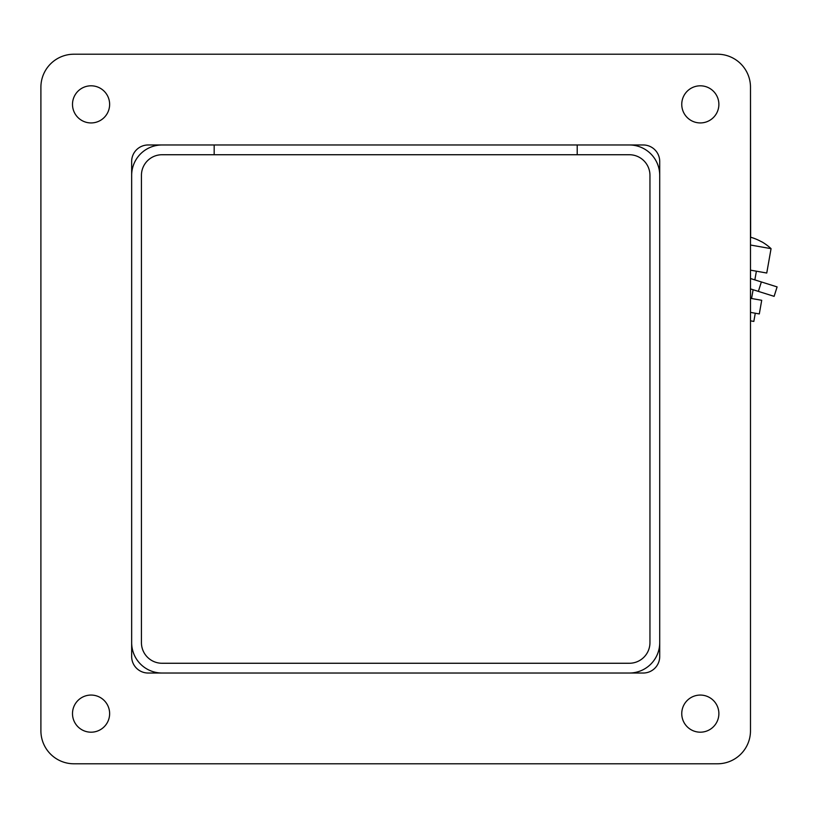 <?xml version="1.0" encoding="UTF-8"?>
<svg xmlns="http://www.w3.org/2000/svg" width="818" height="818" viewBox="0 0 818 818"><rect width="100%" height="100%" fill="white"/><g stroke="black" fill="none" stroke-linecap="round" stroke-linejoin="round"><path stroke-width="1.23" d="M659.717 175.369A30.399 30.399 0 0 0 629.328 144.97L162.056 144.97A30.399 30.399 0 0 0 131.657 175.369L131.657 642.631A30.399 30.399 0 0 0 162.056 673.03L629.328 673.03A30.399 30.399 0 0 0 659.717 642.631L659.717 175.369M577.211 154.735L629.328 154.735A20.624 20.624 0 0 1 649.952 175.369L649.952 642.631A20.624 20.624 0 0 1 629.328 663.265L162.056 663.265A20.624 20.624 0 0 1 141.432 642.631L141.432 175.369A20.624 20.624 0 0 1 162.056 154.735L214.173 154.735L214.173 144.97L214.173 154.735L577.211 154.735L577.211 144.97L577.211 154.735M148.16 144.97A16.503 16.503 0 0 0 131.657 161.473L131.657 656.527A16.503 16.503 0 0 0 148.16 673.03L643.224 673.03A16.503 16.503 0 0 0 659.717 656.527L659.717 161.473A16.503 16.503 0 0 0 643.224 144.97L148.16 144.97M40.9 87.209A33.006 33.006 0 0 1 73.906 54.213L717.478 54.213A33.006 33.006 0 0 1 750.484 87.209L750.484 730.791A33.006 33.006 0 0 1 717.478 763.787L73.906 763.787A33.006 33.006 0 0 1 40.9 730.791L40.9 87.209L40.9 730.791M109.632 713.623A18.569 18.569 0 0 1 81.78 729.707A18.569 18.569 0 0 1 81.78 697.549A18.569 18.569 0 0 1 109.632 713.623M109.632 104.377A18.569 18.569 0 0 1 81.78 120.45A18.569 18.569 0 0 1 81.78 88.293A18.569 18.569 0 0 1 109.632 104.377M718.879 104.377A18.569 18.569 0 0 1 691.036 120.45A18.569 18.569 0 0 1 691.036 88.293A18.569 18.569 0 0 1 718.879 104.377M718.879 713.623A18.569 18.569 0 0 1 691.036 729.707A18.569 18.569 0 0 1 691.036 697.549A18.569 18.569 0 0 1 718.879 713.623M131.657 656.527A16.503 16.503 0 0 0 148.16 673.03M643.224 673.03A16.503 16.503 0 0 0 659.717 656.527M717.478 763.787L73.906 763.787M750.484 87.209L750.648 237.24A49.295 49.295 0 0 1 761.568 241.801L761.568 241.801M755.27 313.233L753.828 321.423L750.484 320.83L750.484 730.791M73.906 54.213L717.478 54.213M761.619 241.709A49.397 49.397 0 0 1 771.057 248.652L750.484 245.022M771.057 248.652L766.752 273.028L750.484 270.155M750.484 312.384L759.308 313.938L761.711 300.288L750.484 298.314M774.125 296.351L777.1 286.913L761.364 281.944L758.388 291.392L774.125 296.351L777.1 286.913M750.484 278.519L761.364 281.944M758.388 291.392L750.484 288.897M756.384 271.198L754.85 279.899M753.112 289.725L751.568 298.498"/></g></svg>
